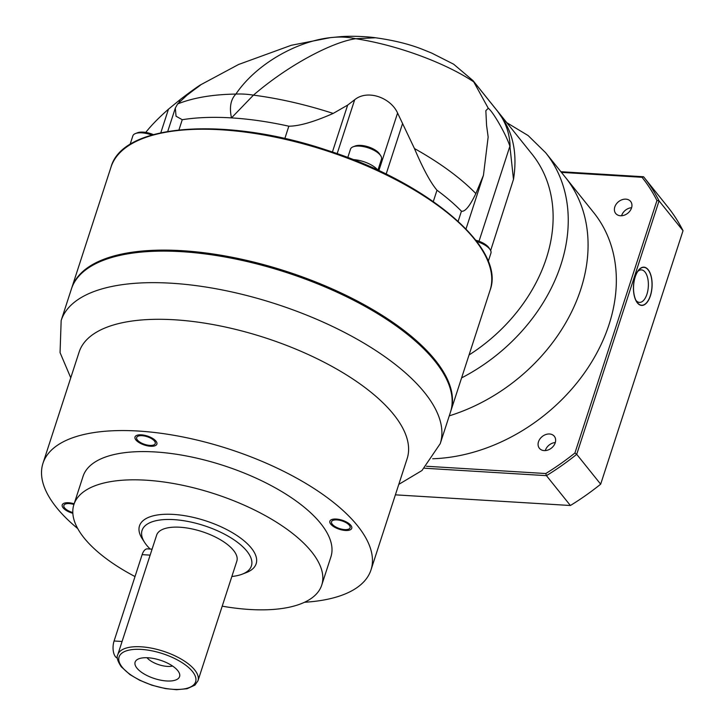 <?xml version="1.0" encoding="UTF-8"?>
<svg xmlns="http://www.w3.org/2000/svg" width="726" height="726" viewBox="0 0 726 726"><rect width="100%" height="100%" fill="white"/><g stroke="black" fill="none" stroke-linecap="round" stroke-linejoin="round"><path stroke-width="1.09" d="M304.53 602.262A172.452 71.048 -162 0 0 371.004 569.892A172.452 71.048 -162 0 0 357.546 525.778A172.452 71.048 -162 0 0 182.68 436.925A172.452 71.048 -162 0 0 42.97 463.315A172.452 71.048 -162 0 0 56.437 507.429A172.452 71.048 -162 0 0 77.727 528.573M332.281 524.236A9.774 4.029 -162 0 0 342.191 529.272A9.774 4.029 -162 0 0 350.104 527.775A9.774 4.029 -162 0 0 349.342 525.279A9.774 4.029 -162 0 0 339.432 520.243A9.774 4.029 -162 0 0 331.519 521.74A9.774 4.029 -162 0 0 332.281 524.236M137.414 440.029A9.774 4.029 -162 0 0 147.324 445.065A9.774 4.029 -162 0 0 155.237 443.568A9.774 4.029 -162 0 0 154.475 441.063A9.774 4.029 -162 0 0 144.565 436.027A9.774 4.029 -162 0 0 136.651 437.524A9.774 4.029 -162 0 0 137.414 440.029M83.063 476.338A130.299 53.679 18 0 1 188.624 456.4A130.299 53.679 18 0 1 320.738 523.537A130.299 53.679 -162 0 1 330.911 556.869L321.736 585.092A130.299 53.679 -162 0 0 311.572 551.76A130.299 53.679 18 0 0 179.449 484.632A130.299 53.679 18 0 0 73.898 504.57L83.063 476.338M73.925 504.47A9.774 4.029 -162 0 0 63.87 505.432A9.774 4.029 -162 0 0 64.632 507.928A9.774 4.029 -162 0 0 72.8 512.547M135.018 576.562A130.299 53.679 -162 0 1 84.062 537.902A130.299 53.679 18 0 1 73.898 504.57M222.21 606.165A130.299 53.679 -162 0 0 321.736 585.092M142.269 538.792A61.32 25.256 18 0 1 175.883 514.589A61.32 25.256 18 0 1 251.35 548.094A61.32 25.256 -162 0 1 246.305 572.596L242.194 574.184A57.481 23.686 -162 0 0 246.922 551.206A57.481 23.686 18 0 0 176.173 519.798A57.481 23.686 18 0 0 144.665 542.494L142.269 538.792M150.173 549.038A57.481 23.686 -162 0 1 146.552 545.099A57.481 23.686 18 0 1 144.665 542.494M231.857 576.489A57.481 23.686 -162 0 0 242.194 574.184M156.644 535.126A42.153 17.37 18 0 1 190.793 528.673A42.153 17.37 18 0 1 233.536 550.399A42.153 17.37 -162 0 1 236.83 561.18L197.98 680.743A42.153 17.37 -162 0 0 194.695 669.953A42.153 17.37 -162 0 0 151.943 648.236A42.153 17.37 -162 0 0 117.794 654.689L156.644 535.126M152.088 549.155L147.414 548.874A11.498 5.572 93.5 0 0 142.133 554.646L114.082 640.994A11.498 5.572 93.5 0 0 117.376 658.074M136.942 668.129A23.377 9.629 -162 0 0 165.011 680.834A23.377 9.629 -162 0 0 178.968 672.43A23.377 9.629 -162 0 0 177.761 670.615A23.377 9.629 -162 0 0 158.558 659.671A23.377 9.629 -162 0 0 138.058 659.135A23.377 9.629 -162 0 0 136.942 668.129M146.997 657.729A16.099 6.634 -162 0 0 172.57 666.032M371.004 569.892L407.15 458.632A172.452 71.048 -162 0 0 393.692 414.519A172.452 71.048 -162 0 0 218.825 325.665A172.452 71.048 -162 0 0 79.125 352.056L42.97 463.315M450.474 412.123A199.278 82.092 -162 0 0 434.919 361.149A199.278 82.092 18 0 0 232.846 258.474A199.278 82.092 18 0 0 71.411 288.966L61.166 320.511A199.278 82.092 -162 0 1 222.601 290.019A199.278 82.092 -162 0 1 424.665 392.693A199.278 82.092 -162 0 1 440.219 443.677L450.474 412.123M74.143 503.79A11.498 4.737 -162 0 0 62.227 504.897A11.498 4.737 -162 0 0 63.126 507.837A11.498 4.737 -162 0 0 72.836 513.3M135.907 439.938A11.498 4.737 -162 0 0 147.559 445.855A11.498 4.737 -162 0 0 156.88 444.094A11.498 4.737 -162 0 0 155.981 441.154A11.498 4.737 -162 0 0 144.32 435.237A11.498 4.737 -162 0 0 135.009 436.988A11.498 4.737 -162 0 0 135.907 439.938M330.775 524.145A11.498 4.737 -162 0 0 342.436 530.071A11.498 4.737 -162 0 0 351.747 528.31A11.498 4.737 -162 0 0 350.849 525.37A11.498 4.737 -162 0 0 339.196 519.444A11.498 4.737 -162 0 0 329.876 521.204A11.498 4.737 -162 0 0 330.775 524.145M450.628 411.624A199.278 82.092 18 0 0 450.792 411.134A199.278 82.092 18 0 0 375.142 311A199.278 82.092 18 0 0 181.908 250.679A199.278 82.092 -162 0 0 71.738 287.968A199.278 82.092 -162 0 0 71.584 288.467M375.542 37.77L355.74 38.714A95.805 83.472 -96.8 0 0 333.488 37.353L338.688 36.854C350.068 35.656 367.42 36.563 375.542 37.77C393.528 40.257 409.074 44.068 422.196 49.232L431.671 53.062L453.65 64.197L473.08 80.677L532.094 154.211A153.295 118.265 141.2 0 1 469.041 354.969M473.08 80.677L488.289 108.274C492.863 111.486 505.85 133.829 509.897 146.189L513.482 179.395L490.649 250.552M510.115 146.77C509.761 133.548 505.632 121.777 497.746 111.468L503.399 119.817M497.746 111.468L474.314 82.265C447.334 63.942 399.173 45.357 355.74 38.714C332.508 41.954 288.467 64.904 253.447 95.142C279.22 98.491 305.8 104.58 333.189 113.428C313.959 121.904 299.176 126.161 288.839 126.197A187.789 77.355 -162 0 0 231.485 117.893A187.789 77.355 -162 0 0 182.253 119.708L176.055 116.233L175.32 108.065L177.616 103.954L186.881 95.306L193.906 89.942C208.988 79.134 196.973 86.585 179.939 99.771L168.468 109.181L160.809 132.776M475.866 193.57C469.831 206.12 465.021 211.992 461.437 211.202A187.789 77.355 -162 0 0 436.988 190.221C430.6 182.725 423.086 168.831 414.446 148.531C439.938 162.815 460.411 177.825 475.866 193.57L483.443 175.293L488.153 137.005L486.565 125.299L485.848 110.67L488.289 108.274M333.189 113.428L347.654 105.098L354.678 99.734C367.601 89.153 390.76 97.711 397.585 113.038L414.446 148.531M338.688 36.854L333.488 37.353C299.357 39.93 256.859 62.981 235.886 94.071A95.805 72.382 -136.8 0 1 253.447 95.142L231.485 117.893C229.225 107.384 230.686 99.453 235.886 94.071C212.709 94.434 193.288 97.729 177.616 103.954M145.754 132.422L145.953 132.168C151.262 125.407 158.767 117.739 168.468 109.181M200.322 84.987L193.906 89.942M461.591 377.901A164.793 127.141 141.2 0 0 545.643 152.714L565.481 177.434A164.793 127.141 141.2 0 1 449.267 415.844A164.793 127.141 141.2 0 0 565.481 177.434L593.714 212.609A164.793 127.141 141.2 0 1 588.523 366.948A164.793 127.141 141.2 0 1 432.678 458.759M377.892 170.183A19.157 7.895 -162 0 0 353.498 159.62A19.157 7.895 -162 0 0 353.081 159.593M130.063 144.474L132.849 135.889A16.29 6.706 18 0 1 135.463 133.548A16.29 6.706 18 0 1 151.87 135.045M135.463 133.548L137.513 132.749A14.375 5.917 18 0 1 153.368 134.619M347.772 157.551L350.495 149.148A16.29 6.706 18 0 1 353.108 146.806A16.29 6.706 18 0 1 367.347 147.578A16.29 6.706 18 0 1 380.206 155.046A16.29 6.706 -162 0 1 380.742 155.781A16.29 6.706 -162 0 1 381.477 159.212L377.91 170.193M380.742 155.781L379.544 153.939A14.375 5.917 -162 0 0 379.072 153.286A14.375 5.917 18 0 0 367.728 146.688A14.375 5.917 18 0 0 355.159 146.017L353.108 146.806M476.764 241.513A16.29 6.706 18 0 1 489.651 248.991A16.29 6.706 -162 0 1 490.186 249.726A16.29 6.706 -162 0 1 490.921 253.156L488.226 261.451M490.186 249.726L488.988 247.884A14.375 5.917 -162 0 0 488.516 247.23A14.375 5.917 18 0 0 475.802 240.252M643.78 177.035L667.521 206.601A226.104 174.449 141.2 0 1 667.63 206.747A226.104 174.449 141.2 0 1 683.03 230.723L600.674 484.178A226.104 174.449 141.2 0 1 570.4 505.505L395.389 494.842M561.425 172.38L642.02 177.289A224.579 173.269 141.2 0 1 656.957 200.521L659.063 200.875L576.716 454.322L600.674 484.178M642.02 177.289L643.554 176.754A226.104 174.449 141.2 0 1 643.672 176.89A226.104 174.449 141.2 0 1 659.063 200.875L683.03 230.723M648.118 269.854A18.967 9.193 -86.5 0 1 650.333 295.709A18.967 9.193 -86.5 0 1 637.437 302.733A18.967 9.193 -86.5 0 1 636.729 301.744A18.967 9.193 -86.5 0 1 638.653 270.226A18.967 9.193 -86.5 0 1 648.118 269.854M656.957 200.521L574.928 452.997L576.716 454.322A226.104 174.449 141.2 0 1 546.442 475.657L570.4 505.505M574.928 452.997A224.579 173.269 141.2 0 1 545.77 473.533L546.442 475.657L424.51 468.225M545.77 473.533L426.489 466.264M631.529 207.963A9.583 7.396 141.2 0 1 624.224 215.205A9.583 7.396 141.2 0 1 615.693 213.453A9.583 7.396 141.2 0 1 614.804 206.946A9.583 7.396 141.2 0 1 622.1 199.704A9.583 7.396 141.2 0 1 630.64 201.456A9.583 7.396 141.2 0 1 631.529 207.963M555.227 442.796A9.583 7.396 141.2 0 1 547.921 450.038A9.583 7.396 141.2 0 1 539.391 448.287A9.583 7.396 141.2 0 1 538.492 441.78A9.583 7.396 141.2 0 1 545.798 434.538A9.583 7.396 141.2 0 1 554.328 436.299A9.583 7.396 141.2 0 1 555.227 442.796M560.889 171.717L643.554 176.754M637.764 271.424A16.29 7.895 -86.5 0 1 641.43 269.89A16.29 7.895 -86.5 0 1 645.024 272.032A16.29 7.895 -86.5 0 1 647.846 290.563A16.29 7.895 -86.5 0 1 639.452 302.406A16.29 7.895 -86.5 0 1 635.994 300.437M631.602 207.709A9.583 7.396 -38.8 0 0 621.665 215.495A9.583 7.396 -38.8 0 0 621.592 215.749M555.299 442.551A9.583 7.396 -38.8 0 0 545.362 450.338A9.583 7.396 -38.8 0 0 545.29 450.592M648.173 269.691A19.157 9.293 93.5 0 0 643.944 267.168A19.157 9.293 93.5 0 0 634.07 281.098A19.157 9.293 93.5 0 0 637.383 302.896A19.157 9.293 93.5 0 0 641.612 305.419A19.157 9.293 93.5 0 0 651.494 291.489A19.157 9.293 93.5 0 0 648.173 269.691M142.133 554.646L150.146 555.127M114.082 640.994L122.086 641.475M122.222 667.23A40.239 16.58 -162 0 0 173.378 689.337A40.239 16.58 -162 0 0 192.481 671.514A40.239 16.58 -162 0 0 141.325 649.407A40.239 16.58 -162 0 0 122.222 667.23M71.738 287.968L111.014 167.08A199.278 82.092 18 0 1 221.185 129.791A199.278 82.092 18 0 1 414.428 190.112A199.278 82.092 18 0 1 490.077 290.246L450.792 411.134M288.839 126.197L284.828 138.539M178.95 129.89L182.253 119.708M461.437 211.202L458.151 221.294M433.304 201.556L436.988 190.221M479.015 241.25L509.897 146.189M347.654 105.098L332.408 152.024M179.131 102.23L179.939 99.771M386.141 174.113L402.603 123.447M378.863 170.637L397.585 113.038M337.154 153.667L354.678 99.734M117.794 654.689C116.305 656.939 117.467 660.969 121.269 666.777L129.936 674.581L139.537 680.189L151.888 685.208L165.51 688.611L176.545 689.7L187.045 688.738L194.94 685.126L197.98 680.743M398.783 484.387L421.969 470.53L440.219 443.677M70.758 377.801L60.058 352.609L61.166 320.511M330.085 37.698L291.28 45.284L238.573 64.487L200.367 84.969M111.014 167.08C122.658 123.384 226.24 116.151 327.281 150.318C428.122 182.335 506.158 248.383 490.077 290.246M545.643 152.714L528.138 135.562L506.802 122.694M167.733 131.433L175.32 108.065M483.344 175.601L466.01 228.953M502.628 118.556C513.709 135.072 517.329 155.355 513.482 179.395M643.672 176.89L667.63 206.747"/></g></svg>
